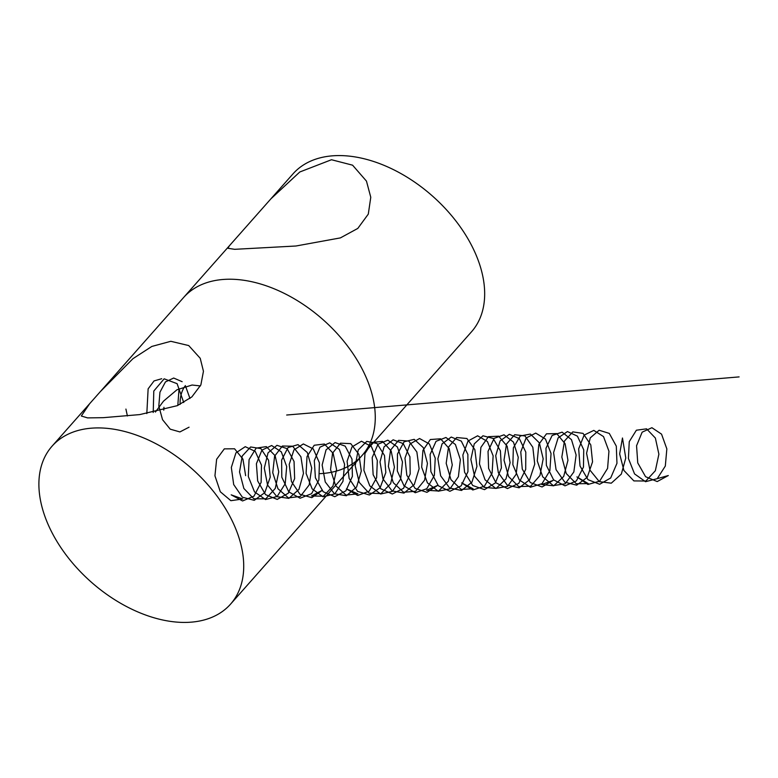 <?xml version="1.0" encoding="UTF-8"?>
<svg xmlns="http://www.w3.org/2000/svg" width="778" height="778" viewBox="0 0 778 778"><rect width="100%" height="100%" fill="white"/><g stroke="black" fill="none" stroke-linecap="round" stroke-linejoin="round"><path stroke-width="1.17" d="M331.486 159.733L299.793 171.987L270.9 198.837L229.257 245.916L228.071 248.318L234.693 249.32L295.961 246.004L340.404 237.893L357.802 228.421L368.295 214.115L370.775 197.272L366.467 181.118L352.58 165.179L331.486 159.733M320.04 473.646A119.17 75.806 -138.5 0 0 362.11 455.451L471.507 331.798A119.17 75.806 -138.5 0 0 473.16 248.561A119.17 75.806 -138.5 0 0 335.075 155.668A119.17 75.806 -138.5 0 0 293.005 173.864L270.9 198.837M362.11 455.451A119.17 75.806 -138.5 0 0 346.492 344.635A119.17 75.806 -138.5 0 0 225.678 279.312A119.17 75.806 -138.5 0 0 183.608 297.507A119.17 75.806 41.5 0 1 225.678 279.312A119.17 75.806 41.5 0 1 346.492 344.635A119.17 75.806 41.5 0 1 362.11 455.451L230.56 604.136A119.17 75.806 41.5 0 1 188.48 622.332A119.17 75.806 41.5 0 1 50.405 529.439A119.17 75.806 41.5 0 1 52.048 446.202A119.17 75.806 41.5 0 1 94.119 428.007A119.17 75.806 41.5 0 1 232.204 520.9A119.17 75.806 41.5 0 1 230.56 604.136M155.386 412.068L163.506 401.156L176.956 389.788L192.069 385.022L200.393 385.927M170.839 341.299L151.827 346.443L132.95 358.677L100.323 391.645L89.626 403.724L81.32 416.016L87.574 417.893L103.26 417.679L139.739 414.596L177.306 405.659L191.855 396.916L200.86 384.925L203.447 371.281L200.218 358.279L188.714 345.558L170.839 341.299M125.919 409.072L127.398 415.967M163.769 410.152L163.954 407.293M161.746 378.721L154.044 380.928L148.131 388.844L146.818 413.585M183.744 402.537L177.102 383.671L164.158 378.808L153.791 391.042L153.217 412.486M189.958 398.472L185.349 385.596M182.14 381.687L173.679 378.03L165.471 381.891L159.947 392.209L158.809 406.087L162.534 419.673L170.226 429.174L179.912 431.936L189.054 427.19M286.674 415.024L739.1 376.902M245.644 475.659L242.931 459.108L234.577 448.799L224.317 448.867L216.624 459.273L214.942 475.796L220.31 491.764L230.881 500.692L242.755 498.98L231.173 494.837L242.571 500.954L253.978 496.16L261.126 482.37L261.476 465.137L255.233 451.396L245.255 446.679L235.919 452.884L231.329 467.481L233.692 484.558L242.386 497.22L254.25 500.322L264.841 492.6L270.219 477.167L268.566 460.226L260.883 448.595L250.623 446.971L242.259 455.976L239.527 471.964L243.864 488.477L253.861 498.815L265.833 498.795L275.286 488.409L278.738 471.838L275.159 455.752L266.319 446.621L256.137 448.128L249.067 459.642L248.308 476.496L254.503 491.881L265.502 499.554L277.201 496.413L285.225 483.702L286.683 466.547L281.315 451.853L271.648 445.522L261.914 450.122L256.4 463.746L257.664 480.911L265.541 494.643L277.201 499.408L288.268 493.242L294.638 478.635L294.055 461.461L287.121 448.643L276.968 445.327L268.04 452.845L264.287 468.152L267.564 485.034L276.89 496.675L288.852 498.358L298.956 489.381L303.469 473.355L300.911 456.735L292.664 446.212L282.395 446.018L274.585 456.219L272.747 472.674L277.96 488.73L288.453 497.891L300.347 496.432L309.177 484.937L311.715 468.025L307.3 452.504L298.032 444.637L288.016 447.574L281.626 460.109L281.792 477.177L288.784 491.861L300.133 498.221L311.589 493.68L318.873 480.045L319.398 462.813L313.281 448.916L303.352 443.946L293.938 449.908L289.212 464.369L291.4 481.475L299.977 494.302L311.822 497.657L322.491 490.179L311.433 495.965L323.415 496.208L332.965 486.036L336.592 469.533L333.159 453.35L324.407 444.014L314.205 445.259L307.018 456.579L306.094 473.374L312.143 488.876L323.065 496.782L334.803 493.894L342.962 481.368L344.576 464.233L339.354 449.402L329.736 442.838L319.962 447.175L314.302 460.654L315.401 477.809L323.142 491.696L334.764 496.704L345.899 490.792L352.405 476.321L351.996 459.127L345.189 446.134L335.055 442.565L326.05 449.849L322.141 465.03L325.253 481.961L334.472 493.797L346.424 495.732L356.616 486.979L361.293 471.05L358.891 454.362L350.742 443.635L340.472 443.188L332.556 453.175L330.553 469.552L335.61 485.696L346.025 495.071L357.929 493.874L346.404 488.876L357.695 495.479L369.2 491.19L376.63 477.721L377.32 460.488L371.33 446.436L361.439 441.223L351.967 446.942L347.095 461.257L349.118 478.382L357.569 491.385L369.385 494.993L380.131 487.748L385.82 472.547L384.488 455.519L377.029 443.509L366.788 441.369L358.25 449.927L355.196 465.721L359.212 482.36L369.015 493.116L380.987 493.612L390.653 483.653L394.436 467.228L391.159 450.958L382.494 441.398L372.273 442.39L364.97 453.506L363.88 470.262L369.774 485.861L380.627 494.001L392.404 491.375L400.68 479.024L402.469 461.928L397.393 446.961L387.833 440.154L378.001 444.238L372.205 457.552L373.139 474.697L380.753 488.74L392.326 494.001L403.529 488.331L410.181 474.006L409.938 456.793L403.247 443.625L393.143 439.803L384.06 446.854L380.004 461.908L382.951 478.888L392.054 490.899L403.986 493.096L414.275 484.568L419.109 468.745L416.872 451.999L408.82 441.068L398.55 440.358L390.537 450.131L388.368 466.43L393.269 482.661L403.588 492.25L415.52 491.317L424.584 480.211L427.453 463.416L423.339 447.681L414.217 439.346L404.132 441.768L397.49 453.944L397.315 470.943L404.025 485.89L415.257 492.737L426.811 488.701L434.367 475.387L435.233 458.164L429.378 443.966L419.536 438.51L409.996 443.975L404.978 458.145L406.836 475.29L415.17 488.458L426.947 492.328L437.771 485.316L426.587 490.257L438.568 491.015L448.322 481.271L452.281 464.923L449.159 448.575L440.581 438.802L430.341 439.521L422.931 450.443L421.666 467.14L427.414 482.846L438.199 491.21L449.995 488.847L458.398 476.681L460.362 459.613L455.422 444.52L445.92 437.479L436.05 441.311L430.117 454.459L430.876 471.594L438.364 485.783L449.888 491.288L461.15 485.861L467.948 471.682L467.87 454.459L461.305 441.126L451.24 437.051L442.079 443.868L437.868 458.796L440.649 475.805L449.635 488.01L461.558 490.461L471.935 482.166L476.924 466.44L474.852 449.635L466.907 438.5L456.628 437.528L448.517 447.087L446.183 463.309L450.929 479.618L461.159 489.43L473.102 488.749L461.655 482.905L472.82 489.984L484.422 486.201L492.114 473.053L493.135 455.85L487.427 441.505L477.624 435.797L468.035 441.019L462.871 455.042L464.554 472.188L472.761 485.521L484.519 489.644L495.411 482.875L501.402 467.928L500.4 450.822L493.164 438.452L482.963 435.787L474.24 443.898L470.875 459.477L474.57 476.243L484.169 487.388L496.14 488.409L506.001 478.878L510.115 462.628L507.149 446.193L498.669 436.195L488.419 436.662L480.892 447.389L479.462 464.019L485.054 479.832L495.761 488.419L507.596 486.308L516.115 474.327L518.245 457.308L513.451 442.089L504.018 434.805L494.098 438.384L488.039 451.366L488.623 468.482L495.975 482.817L507.45 488.565L518.77 483.391L525.704 469.367L525.802 452.135L519.364 438.636L509.327 434.309L500.098 440.883L495.732 455.684L498.348 472.723L507.227 485.102L519.13 487.816L529.594 479.744L534.729 464.135L532.823 447.272L524.985 435.943L514.705 434.708L506.497 444.053L504.008 460.187L508.588 476.574L518.731 486.59L530.684 486.182L539.971 475.484L543.18 458.806L539.358 442.867L530.401 434.075L520.258 435.981L513.363 447.788L512.858 464.709L519.286 479.909L530.382 487.223L542.023 483.692L549.851 470.719L551.048 453.535L545.466 439.045L535.721 433.093L526.074 438.063L520.764 451.94L522.281 469.095L530.363 482.584L542.081 486.96L553.051 480.434L541.741 484.519L553.712 485.803L563.671 476.486L567.95 460.323L565.149 443.81L556.747 433.609L546.487 433.813L538.853 444.326L537.258 460.897L542.704 476.807L553.323 485.618L565.188 483.77L573.833 471.983L576.119 454.994L571.48 439.658L562.105 432.14L552.147 435.466L545.962 448.274L546.38 465.37L553.586 479.851L565.013 485.842L576.391 480.921L583.471 467.043L583.733 449.81L577.422 436.147L567.425 431.566L558.118 437.897L553.605 452.572L556.056 469.64L564.818 482.195L576.692 485.171L587.244 477.332L592.544 461.831L590.794 444.909L583.053 433.385L572.793 431.897L564.478 441.019L561.833 457.065L566.248 473.53L576.303 483.76L588.265 483.605L576.916 476.904L587.944 484.461L599.624 481.183L607.589 468.385L608.95 451.221L603.514 436.594L593.809 430.39L584.113 435.116L578.667 448.838L580.018 465.993L587.964 479.647L599.644 484.276L610.681 477.984L616.964 463.299L616.302 446.144L609.3 433.414L599.138 430.234L590.249 437.878L586.573 453.243L589.938 470.106L599.323 481.64L611.284 483.187L621.34 474.094L625.775 458.018L622.468 437.995L619.658 453.944L623.917 470.476L633.875 480.911L645.847 481.018L655.348 470.729L658.888 454.196L655.377 438.063L646.576 428.834L636.385 430.215L629.256 441.641L628.42 458.475L634.547 473.899L645.507 481.689L657.225 478.674L665.316 466.051L666.843 448.906L661.543 434.143L651.906 427.706L642.151 432.169L636.56 445.736L637.746 462.891L645.565 476.7L657.206 481.572L668.312 475.533L656.904 478.762M180.126 404.395A59.585 37.898 41.5 0 1 184.863 386.287M229.257 245.916L100.848 391.042M177.802 405.445L179.066 388.63M52.048 446.202L89.626 403.724"/></g></svg>
